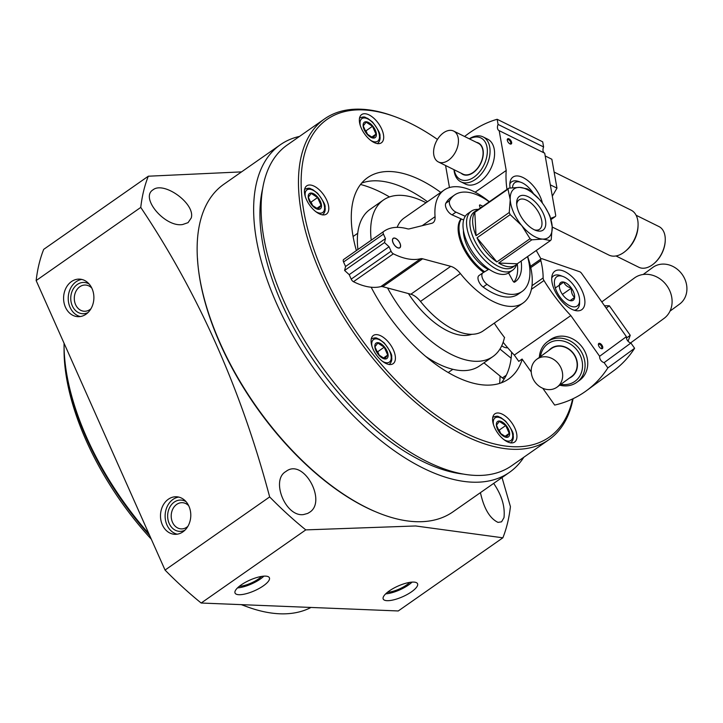 <?xml version="1.0" encoding="UTF-8"?>
<svg xmlns="http://www.w3.org/2000/svg" width="723" height="723" viewBox="0 0 723 723"><rect width="100%" height="100%" fill="white"/><g stroke="black" fill="none" stroke-linecap="round" stroke-linejoin="round"><path stroke-width="1.08" d="M523.841 457.225A199.882 100.849 -125 0 1 509.471 472.345L452.959 511.848A199.882 100.849 -125 0 1 415.734 521.681A199.882 100.849 -125 0 1 236.285 375.002A199.882 100.849 -125 0 1 223.886 184.229L280.397 144.717A199.882 100.849 -125 0 1 299.53 136.403M509.471 472.345A199.882 100.849 -125 0 1 472.246 482.169A199.882 100.849 -125 0 1 292.797 335.499A199.882 100.849 -125 0 1 280.397 144.717M311.821 205.034L308.323 197.18L311.206 193.439L317.587 197.551L321.084 205.404L318.201 209.146L311.821 205.034M318.481 209.354A9.399 4.736 -125 0 1 308.224 196.918A9.399 4.736 -125 0 1 317.84 197.307A9.399 4.736 -125 0 1 318.481 209.354M378.445 354.659L374.948 346.805L377.831 343.073L384.202 347.185L387.7 355.038L384.817 358.78L378.445 354.659M385.106 358.979A9.399 4.736 -125 0 1 374.839 346.543A9.399 4.736 -125 0 1 384.464 346.932A9.399 4.736 -125 0 1 385.106 358.979M499.964 433.032L496.466 425.178L499.349 421.437L505.729 425.549L509.227 433.402L506.344 437.144L499.964 433.032M506.624 437.352A9.399 4.736 -125 0 1 496.367 424.916A9.399 4.736 -125 0 1 505.992 425.296A9.399 4.736 -125 0 1 506.624 437.352M366.724 133.764L363.226 125.91L366.109 122.169L372.49 126.281L375.987 134.135L373.104 137.876L366.724 133.764M373.384 138.084A9.399 4.736 -125 0 1 363.127 125.648A9.399 4.736 -125 0 1 372.743 126.037A9.399 4.736 -125 0 1 373.384 138.084M187.863 526.371A13.113 10.574 92.3 0 1 181.247 528.893A13.113 10.574 92.3 0 1 172.499 522.277A13.113 10.574 92.3 0 1 172.815 509.019A13.113 10.574 92.3 0 1 182.304 502.684A13.113 10.574 92.3 0 1 188.694 505.729M90.962 308.73A13.113 10.574 92.3 0 1 84.347 311.252A13.113 10.574 92.3 0 1 75.59 304.627A13.113 10.574 92.3 0 1 75.915 291.369A13.113 10.574 92.3 0 1 85.404 285.034A13.113 10.574 92.3 0 1 91.794 288.079M148.314 176.213L43.705 249.354A263.064 132.725 55 0 0 36.15 280.56L140.759 207.411A263.064 132.725 -125 0 1 148.314 176.213L241.545 171.884M140.759 207.411C198.256 293.231 241.229 389.733 269.661 496.927A263.064 132.725 -125 0 0 305.784 529.887L415.608 525.964L502.865 537.813A263.064 132.725 -125 0 0 510.42 506.615L502.024 477.551M374.342 511.242A198.861 100.334 -125 0 1 197.469 258.274M307.7 513.42L309.209 512.517C327.609 502.105 303.552 457.415 285.901 471.513C270.447 480.009 285.63 517.334 303.57 514.559L307.7 513.42M191.261 217.93C195.535 203.687 163.832 180.904 152.996 189.842C139.765 197.822 165.35 227.736 182.675 224.51L188.043 222.657L191.261 217.93M480.434 492.643C483.949 508.585 489.814 518.499 498.03 522.386L501.563 521.825L503.994 517.641C505.16 506.642 501.771 495.309 493.845 483.66M36.15 280.56L165.052 570.067L269.661 496.927M165.052 570.067A263.064 132.725 55 0 0 201.175 603.027L305.784 529.887M389.272 590.935A18.789 5.811 -24 0 1 406.633 583.036A18.789 5.811 -24 0 1 417.551 583.741A18.789 5.811 -24 0 1 402.747 596.692A18.789 5.811 -24 0 1 383.217 599.024A18.789 5.811 -24 0 1 389.272 590.935M241.111 584.97A18.789 5.811 -24 0 1 258.473 577.071A18.789 5.811 -24 0 1 269.39 577.776A18.789 5.811 -24 0 1 254.586 590.727A18.789 5.811 -24 0 1 235.056 593.059A18.789 5.811 -24 0 1 241.111 584.97M201.175 603.027L398.256 610.962L502.865 537.813M162.35 524.835A18.789 15.147 92.3 0 1 162.802 505.838A18.789 15.147 92.3 0 1 176.394 496.764A18.789 15.147 92.3 0 1 190.773 516.15A18.789 15.147 92.3 0 1 174.885 534.315A18.789 15.147 92.3 0 1 162.35 524.835M65.441 307.194A18.789 15.147 92.3 0 1 65.901 288.197A18.789 15.147 92.3 0 1 79.494 279.123A18.789 15.147 92.3 0 1 93.873 298.509A18.789 15.147 92.3 0 1 77.985 316.674A18.789 15.147 92.3 0 1 65.441 307.194M463.027 474.044A191.035 96.385 -125 0 1 315.942 363.759A191.035 96.385 -125 0 1 262.856 187.745M573.086 398.698A195.734 98.753 -125 0 1 548.974 439.656L511.622 465.775A195.734 98.753 -125 0 1 475.174 475.391A195.734 98.753 -125 0 1 299.449 331.767A195.734 98.753 -125 0 1 287.311 144.943L324.654 118.834A195.734 98.753 -125 0 1 393.095 116.005L394.839 116.638A193.854 97.804 -125 0 1 437.46 139.422M548.974 439.656A195.734 98.753 -125 0 1 512.517 449.281A195.734 98.753 -125 0 1 336.801 305.648A195.734 98.753 -125 0 1 324.654 118.834M572.625 398.915A193.854 97.804 -125 0 1 513.122 446.724A193.854 97.804 -125 0 1 314.83 252.11A193.854 97.804 -125 0 1 394.839 116.638M536.249 250.501A193.854 97.804 -125 0 1 540.976 258.979M511.423 442.91A17.225 8.694 -125 0 1 495.96 430.275A17.225 8.694 -125 0 1 494.894 413.827A17.225 8.694 -125 0 1 511.884 422.964A17.225 8.694 -125 0 1 514.631 442.06A17.225 8.694 -125 0 1 511.423 442.91M389.905 364.546A17.225 8.694 -125 0 1 374.442 351.902A17.225 8.694 -125 0 1 373.375 335.463A17.225 8.694 -125 0 1 390.366 344.6A17.225 8.694 -125 0 1 393.113 363.696A17.225 8.694 -125 0 1 389.905 364.546M323.28 214.912A17.225 8.694 -125 0 1 307.817 202.277A17.225 8.694 -125 0 1 306.751 185.838A17.225 8.694 -125 0 1 323.741 194.966A17.225 8.694 -125 0 1 326.489 214.062A17.225 8.694 -125 0 1 323.28 214.912M378.183 143.651A17.225 8.694 -125 0 1 362.72 131.008A17.225 8.694 -125 0 1 361.654 114.568A17.225 8.694 -125 0 1 378.644 123.705A17.225 8.694 -125 0 1 381.392 142.802A17.225 8.694 -125 0 1 378.183 143.651M522.232 359.259A122.919 62.015 -125 0 1 508.576 379.051A122.919 62.015 -125 0 1 485.684 385.097A122.919 62.015 -125 0 1 371.161 287.23M356.376 250.583A122.919 62.015 -125 0 1 367.709 177.578A122.919 62.015 -125 0 1 440.759 192.417M361.663 183.091A122.919 62.015 -125 0 1 427.465 201.717M511.631 352.2A122.919 62.015 -125 0 1 501.328 382.838M360.542 184.482A140.931 71.098 -125 0 1 389.48 196.936M500.045 376.014A140.931 71.098 -125 0 1 499.638 383.416M504.473 337.442A95.517 48.188 -125 0 1 492.878 356.593L479.584 365.892A95.517 48.188 -125 0 1 461.789 370.592A95.517 48.188 -125 0 1 425.404 356.195M357.921 249.498A95.517 48.188 -125 0 1 370.113 209.336L383.416 200.036A95.517 48.188 -125 0 1 426.019 202.729M492.878 356.593A95.517 48.188 -125 0 1 475.092 361.292A95.517 48.188 -125 0 1 387.546 287.971M371.215 240.208A95.517 48.188 -125 0 1 383.416 200.036M471.739 334.315A65.766 33.177 -125 0 1 463.579 335.445A65.766 33.177 -125 0 1 408.423 293.574M311.007 607.447A197.298 99.539 -125 0 1 279.783 613.791A197.298 99.539 -125 0 1 247.546 606.94A197.298 99.539 -125 0 1 241.672 604.654M148.866 533.728A197.298 99.539 -125 0 1 64.058 344.51A197.298 99.539 -125 0 1 64.067 343.253M247.546 606.94L246.091 606.407A195.734 98.753 -125 0 1 241.5 604.654M149.589 535.354A195.734 98.753 -125 0 1 64.058 346.064L64.058 344.51M80.307 316.538A18.789 15.147 92.3 0 1 70.077 307.374A18.789 15.147 92.3 0 1 81.798 279.43M88.043 312.526A15.662 12.625 92.3 0 1 72.291 305.829A15.662 12.625 92.3 0 1 74.342 287.329A15.662 12.625 92.3 0 1 89.182 284.067M177.207 534.189A18.789 15.147 92.3 0 1 166.977 525.025A18.789 15.147 92.3 0 1 178.708 497.081M184.943 530.167A15.662 12.625 92.3 0 1 169.191 523.479A15.662 12.625 92.3 0 1 171.243 504.979A15.662 12.625 92.3 0 1 186.082 501.708M263.895 576.15A18.789 5.811 -24 0 1 237.524 587.889M261.59 576.412A15.662 4.844 -24 0 1 239.259 586.353M250.465 579.837A13.113 4.058 -24 0 1 249.254 580.379M412.056 582.114A18.789 5.811 -24 0 1 385.684 593.854M409.751 582.376A15.662 4.844 -24 0 1 387.42 592.318M398.626 585.802A13.113 4.058 -24 0 1 397.415 586.344M375.987 134.135L371.514 137.271M372.49 126.281L365.983 130.827L364.293 129.742M367.799 134.903L365.983 130.827M509.227 433.402L504.753 436.529M505.729 425.549L499.222 430.095L497.532 429.001M501.039 434.161L499.222 430.095M387.7 355.038L383.226 358.165M384.202 347.185L377.704 351.73L376.014 350.637M379.512 355.797L377.704 351.73M321.084 205.404L316.611 208.531M317.587 197.551L311.08 202.097L309.39 201.003M312.896 206.163L311.08 202.097M509.832 143.832A2.458 1.238 55 0 0 510.402 143.714A2.458 1.238 55 0 0 510.456 141.78A2.458 1.238 55 0 0 508.649 139.747A2.458 1.238 55 0 0 507.591 139.693A2.458 1.238 55 0 0 507.293 140.199M509.037 138.87A3.136 1.582 55 0 0 507.266 139.819A3.136 1.582 55 0 0 510.176 143.985A3.136 1.582 55 0 0 511.613 142.295A3.136 1.582 55 0 0 509.037 138.87M510.104 187.962A23.488 11.848 -125 0 1 512.959 177.09A23.488 11.848 -125 0 1 529.372 181.907A23.488 11.848 -125 0 1 542.422 203.127M550.718 218.337L555.11 216.656A3.136 1.582 55 0 0 555.282 216.566A3.136 1.582 55 0 0 555.653 215.074L544.708 153.195L499.177 130.655L506.217 170.474A109.607 55.3 55 0 0 506.977 189.408M498.075 124.428L497.162 119.286L542.693 141.825L543.606 146.959L498.075 124.428A5.639 3.579 -63.7 0 0 499.006 130.583A5.639 3.579 -63.7 0 0 499.177 130.655M475.156 192.201L506.217 170.474M485.223 138.31A25.052 15.906 116.3 0 1 494.559 154.623A25.052 15.906 116.3 0 1 481.907 180.19A25.052 15.906 116.3 0 1 463.28 182.657M497.162 119.286A112.743 71.595 -63.7 0 0 464.591 136.484M449.471 187.537L445.576 165.513M544.374 153.023A5.639 3.579 116.3 0 1 543.606 146.959M636.123 215.255L658.96 226.561A22.702 14.415 116.3 0 1 665.241 240.578L665.214 241.157A21.762 13.818 116.3 0 1 654.225 263.371L653.773 263.75A22.702 14.415 116.3 0 1 652.092 265.043A22.702 14.415 116.3 0 1 638.816 267.257L615.978 255.951M474.505 171.658A17.225 10.935 116.3 0 1 473.312 172.571A17.225 10.935 116.3 0 1 463.235 174.252A17.225 10.935 116.3 0 1 463.127 174.198M478.409 143.326A17.225 10.935 116.3 0 1 478.518 143.38A17.225 10.935 116.3 0 1 483.289 153.918M476.421 142.341A17.542 11.134 116.3 0 1 483.289 153.818A17.542 11.134 116.3 0 1 474.433 171.722A17.542 11.134 116.3 0 1 473.14 172.716A17.542 11.134 116.3 0 1 461.138 173.213M469.507 138.915A23.136 14.686 116.3 0 1 487.203 148.468A23.136 14.686 116.3 0 1 473.927 177.18A23.136 14.686 116.3 0 1 454.234 169.797M469.272 138.807A25.052 15.906 116.3 0 1 483.1 136.909A25.052 15.906 116.3 0 1 489.579 156.43A25.052 15.906 116.3 0 1 475.526 179.376A25.052 15.906 116.3 0 1 460.876 181.816A25.052 15.906 116.3 0 1 453.99 169.679M554.713 172.345L631.134 210.167A25.052 15.906 116.3 0 1 638.066 225.639A25.052 15.906 116.3 0 1 625.413 251.206A25.052 15.906 116.3 0 1 623.56 252.634A25.052 15.906 116.3 0 1 608.911 255.074L552.218 227.022M638.066 225.639L638.011 226.832A23.136 14.686 116.3 0 1 626.335 250.438L625.413 251.206M665.241 240.578A22.702 14.415 116.3 0 1 653.773 263.75M433.827 155.038A17.225 10.935 116.3 0 1 439.494 136.584A17.225 10.935 116.3 0 1 453.655 131.08A17.225 10.935 116.3 0 1 458.111 144.492A17.225 10.935 116.3 0 1 448.45 160.271A17.225 10.935 116.3 0 1 438.382 161.952A17.225 10.935 116.3 0 1 433.827 155.038M453.655 131.08L478.301 143.271A17.225 10.935 116.3 0 1 482.756 156.692A17.225 10.935 116.3 0 1 473.095 172.463A17.225 10.935 116.3 0 1 463.018 174.144L438.382 161.952M512.499 187.691A17.849 9.01 -125 0 1 521.102 182.377A17.849 9.01 -125 0 1 533.348 193.43M509.832 183.985A20.352 10.267 -125 0 1 511.649 181.825A20.352 10.267 -125 0 1 518.771 181.527L521.102 182.377M545.196 155.96L551.857 159.259L556.972 188.134L552.309 196.159M556.972 188.134L550.311 184.835M483.931 362.847L502.395 377.939A3.136 1.582 55 0 0 504.446 378.463L504.537 378.4M499.945 349.055L511.134 358.192M507.673 347.727A12.526 6.317 -125 0 1 504.627 347.365A12.526 6.317 -125 0 1 502.358 346.218A12.526 6.317 -125 0 1 501.726 345.784M600.949 348.477A2.458 1.238 55 0 0 601.518 348.359A2.458 1.238 55 0 0 601.12 345.63A2.458 1.238 55 0 0 598.707 344.338A2.458 1.238 55 0 0 598.409 344.835M504.401 337.758L504.609 337.614A109.607 55.3 55 0 1 494.252 323.154M503.136 342.277A109.607 55.3 55 0 0 514.315 355.092L518.762 361.364L522.078 359.042L531.242 371.984M602.404 348.576A3.136 1.582 55 0 0 601.265 344.356A3.136 1.582 55 0 0 598.382 344.464A3.136 1.582 55 0 0 601.292 348.631A3.136 1.582 55 0 0 602.404 348.576M554.74 271.261A23.488 11.848 -125 0 1 554.848 271.179A23.488 11.848 -125 0 1 578.02 283.642A23.488 11.848 -125 0 1 581.771 309.679A23.488 11.848 -125 0 1 558.68 297.334A23.488 11.848 -125 0 1 554.74 271.261M531.983 285.721L543.118 277.939A3.76 1.898 55 0 0 543.976 280.533A109.607 55.3 55 0 0 570.827 315.58L599.629 356.276A5.639 4.871 -126.2 0 0 604.13 362.639L607.853 367.899L634.613 348.269L630.899 343.018L604.13 362.639M630.899 343.018A5.639 4.871 53.8 0 1 626.389 336.656L599.629 356.276M626.389 336.656L581.635 273.411A3.136 1.582 55 0 0 579.62 271.721L542.223 258.789A3.136 1.582 55 0 0 541.156 258.852A3.136 1.582 55 0 0 540.84 260.587A73.592 37.135 55 0 1 543.118 277.939M514.315 355.092L570.827 315.58M578.31 381.175A25.052 21.627 -126.2 0 0 582.313 347.266A25.052 21.627 -126.2 0 0 548.766 340.876M542.783 388.287L554.668 405.079A112.743 97.334 -126.2 0 0 586.516 390.655A112.743 97.334 -126.2 0 0 607.853 367.899M634.613 348.269A112.743 97.334 53.8 0 1 613.285 371.026L586.516 390.655M551.306 348.64A17.225 14.867 53.8 0 1 551.369 348.594A17.225 14.867 53.8 0 1 551.604 348.423A17.225 14.867 53.8 0 1 573.646 353.827A17.225 14.867 53.8 0 1 571.739 376.376A17.225 14.867 53.8 0 1 571.676 376.421M548.947 350.366A17.542 15.138 53.8 0 1 551.297 348.26A17.542 15.138 53.8 0 1 574.649 355.147A17.542 15.138 53.8 0 1 569.317 378.147M540.488 356.566A23.136 19.973 53.8 0 1 548.061 343.696A23.136 19.973 53.8 0 1 581.419 358.418A23.136 19.973 53.8 0 1 560.858 384.347M539.358 357.397A25.052 21.627 53.8 0 1 547.392 341.798A25.052 21.627 53.8 0 1 547.736 341.554A25.052 21.627 53.8 0 1 579.792 349.408A25.052 21.627 53.8 0 1 577.017 382.205A25.052 21.627 53.8 0 1 559.729 385.178M601.798 301.907L634.405 278.003A25.052 21.627 53.8 0 1 634.749 277.759A25.052 21.627 53.8 0 1 666.805 285.612A25.052 21.627 53.8 0 1 664.03 318.409L630.592 342.928M643.172 274.487L652.761 267.456A22.702 19.602 53.8 0 1 653.068 267.23A22.702 19.602 53.8 0 1 682.123 274.351A22.702 19.602 53.8 0 1 679.611 304.076L670.022 311.107M559.132 364.672A17.225 14.867 53.8 0 1 557.126 387.085A17.225 14.867 53.8 0 1 534.948 381.988A17.225 14.867 53.8 0 1 536.755 359.304A17.225 14.867 53.8 0 1 536.99 359.132A17.225 14.867 53.8 0 1 559.132 364.672M536.755 359.304L551.242 348.685A17.225 14.867 53.8 0 1 551.477 348.513A17.225 14.867 53.8 0 1 573.52 353.918A17.225 14.867 53.8 0 1 571.613 376.466L557.126 387.085M570.203 300.651A10.845 5.477 -125 0 1 569.408 300.406A10.845 5.477 -125 0 1 562.566 294.595A10.845 5.477 -125 0 1 559.313 285.983A10.845 5.477 -125 0 1 559.349 285.314L563.759 282.078C564.943 285.007 567.492 287.031 571.396 288.125C571.125 292.128 572.191 295.228 574.613 297.415L570.203 300.651A10.845 5.477 -125 0 0 574.613 297.415A10.845 5.477 -125 0 0 571.396 288.125A10.845 5.477 -125 0 0 563.759 282.078A10.845 5.477 -125 0 0 559.349 285.314M574.243 286.037A17.849 9.01 -125 0 1 579.593 300.217A17.849 9.01 -125 0 1 568.323 304.979A17.849 9.01 -125 0 1 554.658 285.431A17.849 9.01 -125 0 1 562.991 276.475A17.849 9.01 -125 0 1 574.243 286.037M579.593 300.217L579.593 302.702A20.352 10.267 -125 0 1 576.873 309.281A20.352 10.267 -125 0 1 574.225 310.248M551.73 278.075A20.352 10.267 -125 0 1 553.547 275.915A20.352 10.267 -125 0 1 560.659 275.626L562.991 276.475M562.684 294.767L562.196 294.053M555.3 287.989L563.759 282.078M570.049 300.605L574.613 297.415M562.53 294.324L571.396 288.125M604.527 305.766L609.344 305.775L630.239 335.291L628.079 341.274M630.239 335.291L626.461 338.057M609.344 305.775L606.181 308.097M394.288 238.021A5.793 2.919 55 0 0 393.213 238.301A5.793 2.919 55 0 0 394.134 244.726A5.793 2.919 55 0 0 399.846 247.799A5.793 2.919 55 0 0 399.485 242.268A5.793 2.919 55 0 0 394.288 238.021M393.158 238.346A5.793 2.919 -125 0 1 394.18 238.093A5.793 2.919 -125 0 1 395.12 238.292A5.793 2.919 -125 0 1 395.201 238.328M400.515 245.919A5.793 2.919 -125 0 1 400.515 246.001A5.793 2.919 -125 0 1 399.792 247.835M243.931 605.603A191.839 96.783 -125 0 1 241.274 604.645M151.297 539.186A191.839 96.783 -125 0 1 64.076 348.369M523.054 303.018L483.163 330.908A68.902 34.758 55 0 1 420.488 301.428A15.662 7.899 55 0 0 410.854 294.225L450.745 266.335A15.662 7.899 55 0 1 460.37 273.538A68.902 34.758 55 0 0 523.054 303.018A68.902 34.758 55 0 0 527.636 256.529M410.854 294.225L382.738 286.679L422.63 258.798L450.745 266.335M382.738 286.679A9.399 4.736 55 0 0 380.786 286.606L420.678 258.717A9.399 4.736 55 0 1 422.63 258.798M489.335 201.744A68.902 34.758 55 0 0 444.094 190.086A68.902 34.758 55 0 0 435.065 216.683A15.662 7.899 55 0 1 433.005 222.729A15.662 7.899 55 0 1 431.604 223.353L409.308 228.875A9.399 4.736 55 0 1 407.347 228.784A78.292 39.503 55 0 0 384.058 231.224L344.175 259.114A78.292 39.503 55 0 0 343.606 259.53A3.136 1.582 55 0 0 343.57 262.006L345.567 266.489L344.6 270.456L349.2 274.65L389.082 246.76L391.08 251.243A3.136 1.582 55 0 0 393.357 253.809A78.292 39.503 55 0 0 420.678 258.717M349.2 274.65L351.197 279.132A3.136 1.582 55 0 0 353.475 281.699A78.292 39.503 55 0 0 380.786 286.606M344.6 270.456L384.491 242.566L389.082 246.76M345.567 266.489L385.449 238.599L384.491 242.566M384.058 231.224A78.292 39.503 55 0 0 383.488 231.64A3.136 1.582 55 0 0 383.452 234.116L385.449 238.599M444.094 190.086L404.202 217.975A68.902 34.758 55 0 0 397.153 227.347M461.012 218.834A36.014 18.174 55 0 0 483.687 272.345M544.799 206.543L549.037 214.089A33.665 16.981 -125 0 1 549.986 216.231L552.209 226.778L551.224 239.566A33.665 16.981 -125 0 1 550.438 240.578L542.72 239.087L531.803 239.828A33.665 16.981 -125 0 1 530.067 238.707L521.735 225.549A29.751 15.011 -125 0 1 510.23 199.702A29.751 15.011 -125 0 1 519.71 187.393A29.751 15.011 -125 0 1 540.696 200.931A29.751 15.011 -125 0 1 552.209 226.778A29.751 15.011 -125 0 1 542.72 239.087A29.751 15.011 -125 0 1 521.735 225.549L510.194 214.632A33.665 16.981 -125 0 1 509.245 212.49L510.23 199.702L508.007 189.155A33.665 16.981 -125 0 1 508.793 188.143L475.598 211.342A33.665 16.981 55 0 1 477.135 209.977L474.36 211.911A33.665 16.981 -125 0 0 476.457 244.049A33.665 16.981 -125 0 0 506.678 268.748A33.665 16.981 -125 0 0 512.95 267.094L515.716 265.16A33.665 16.981 55 0 0 517.252 263.787L498.617 263.036A33.665 16.981 55 0 0 509.444 266.814A33.665 16.981 55 0 0 515.716 265.16M539.186 231.143A20.606 10.393 -125 0 1 535.815 230.42A20.606 10.393 -125 0 1 516.656 203.018A20.606 10.393 -125 0 1 538.147 205.169A20.606 10.393 -125 0 1 539.186 231.143M474.812 212.363A33.665 16.981 55 0 0 476.05 235.698L474.812 212.363L508.007 189.155M477.008 237.831A33.665 16.981 55 0 0 496.882 261.916L477.008 237.831L510.194 214.632M530.067 238.707L496.882 261.916M531.803 239.828L498.617 263.036M550.438 240.578L517.252 263.787M508.793 188.143L519.71 187.393L527.429 188.893A33.665 16.981 -125 0 1 529.164 190.004L539.105 199.078M478.951 209.01A33.665 16.981 55 0 0 477.135 209.977M509.245 212.49L476.05 235.698M516.611 264.437A36.014 18.174 -125 0 1 512.634 270.185A36.014 18.174 -125 0 1 505.919 271.956A36.014 18.174 -125 0 1 473.592 245.522A36.014 18.174 -125 0 1 471.36 211.152A36.014 18.174 -125 0 1 478.12 209.381M512.634 270.185L509.082 272.661A36.014 18.174 -125 0 1 502.377 274.433A36.014 18.174 -125 0 1 470.049 248.007A36.014 18.174 -125 0 1 467.808 213.628L471.36 211.152M488.938 269.2L482.955 272.788A7.537 3.805 55 0 0 482.847 272.86A7.537 3.805 55 0 0 482.386 278.057A7.537 3.805 55 0 0 486.986 284.293A58.879 29.706 55 0 0 522.078 291.477A58.879 29.706 55 0 0 527.528 256.602M489.227 201.816A58.879 29.706 55 0 0 454.604 194.966A58.879 29.706 55 0 0 449.697 200.542A7.537 3.805 55 0 0 450.637 206.742A7.537 3.805 55 0 0 455.951 212.137L465.26 216.285M480.289 208.07L479.557 205.892A1.374 0.687 55 0 1 479.647 204.989A1.374 0.687 55 0 1 480.199 204.998A46.977 23.696 55 0 1 482.837 206.29M508.567 272.996L513.077 281.193A1.374 0.687 55 0 0 514.559 282.169A46.977 23.696 55 0 0 515.255 281.717A46.977 23.696 55 0 0 521.138 261.066M482.738 272.942L479.078 275.499A7.537 3.805 55 0 0 478.969 275.571A7.537 3.805 55 0 0 478.509 280.768A7.537 3.805 55 0 0 483.109 287.004A58.879 29.706 55 0 0 518.192 294.189L522.078 291.477M454.604 194.966L450.718 197.677A58.879 29.706 55 0 0 445.82 203.253A7.537 3.805 55 0 0 446.76 209.453A7.537 3.805 55 0 0 452.074 214.848L463.642 220M513.89 282.078A46.977 23.696 55 0 0 517.261 263.778M488.359 269.543A29.751 15.011 -125 0 1 463.452 230.438M484.645 271.776A36.014 18.174 -125 0 1 461.337 218.979M398.707 247.944A5.639 2.847 -125 0 1 392.941 242.286A5.639 2.847 -125 0 1 395.273 238.346A5.639 2.847 -125 0 1 400.515 245.847A5.639 2.847 -125 0 1 398.707 247.944M516.719 204.437A17.921 9.038 -125 0 1 519.051 199.882A17.921 9.038 -125 0 1 536.728 209.39A17.921 9.038 -125 0 1 539.593 229.254A17.921 9.038 -125 0 1 536.249 230.14A17.921 9.038 -125 0 1 534.505 229.878M360.253 125.413A13.782 6.95 -125 0 1 366.507 118.373A13.782 6.95 -125 0 1 378.481 131.676A13.782 6.95 -125 0 1 375.083 141.898A13.782 6.95 -125 0 1 370.727 140.398M305.35 196.683A13.782 6.95 -125 0 1 311.604 189.634A13.782 6.95 -125 0 1 323.579 202.946A13.782 6.95 -125 0 1 320.181 213.158A13.782 6.95 -125 0 1 315.824 211.658M371.965 346.308A13.782 6.95 -125 0 1 378.219 339.268A13.782 6.95 -125 0 1 390.194 352.571A13.782 6.95 -125 0 1 386.796 362.792A13.782 6.95 -125 0 1 382.44 361.292M493.493 424.681A13.782 6.95 -125 0 1 499.747 417.632A13.782 6.95 -125 0 1 511.721 430.944A13.782 6.95 -125 0 1 508.323 441.157A13.782 6.95 -125 0 1 503.967 439.656M551.053 219.494L555.11 216.656M506.29 375.219L502.395 377.939M530.781 267.618L540.84 260.587M531.387 289.336L543.976 280.533M420.488 301.428L460.37 273.538M353.475 281.699L393.357 253.809M351.197 279.132L391.08 251.243M343.57 262.006L383.452 234.116M343.606 259.53L383.488 231.64M422.187 225.684L435.065 216.683M483.109 287.004L486.986 284.293M445.82 203.253L449.697 200.542M452.074 214.848L455.951 212.137M479.476 205.513L480.199 204.998M357.74 233.267L353.095 236.511M452.851 369.299L448.206 372.544M359.448 118.021C365.693 115.752 364.763 117.75 367.519 118.274L372.517 122.024C378.138 129.48 380.614 134.144 379.927 136.023C380.488 139.123 379.638 141.672 377.397 143.687M304.546 189.29C310.791 187.022 309.86 189.01 312.616 189.534L317.614 193.294C323.235 200.75 325.712 205.413 325.025 207.293C325.585 210.384 324.735 212.942 322.494 214.948M371.17 338.915C377.406 336.656 376.475 338.644 379.241 339.168L384.229 342.928C389.86 350.375 392.336 355.047 391.649 356.918C392.2 360.018 391.36 362.575 389.11 364.582M492.688 417.279C498.933 415.02 498.002 417.008 500.759 417.533L505.757 421.292C511.387 428.739 513.854 433.411 513.167 435.291C513.728 438.382 512.878 440.94 510.637 442.946M551.062 219.521L555.282 216.566M460.876 181.816L465.404 184.058M483.1 136.909L487.627 139.15M511.649 181.825L509.905 183.046M530.492 266.308L541.156 258.852M577.017 382.205L579.683 380.253M547.392 341.798L550.049 339.846M553.547 275.915L551.803 277.135M576.873 309.281L575.128 310.501M478.969 275.571L482.847 272.86"/></g></svg>
